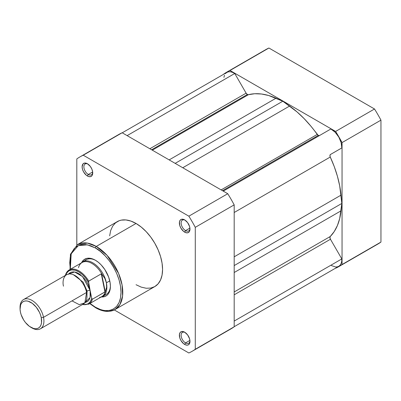 <?xml version="1.0" encoding="UTF-8"?>
<svg xmlns="http://www.w3.org/2000/svg" width="401" height="401" viewBox="0 0 401 401"><rect width="100%" height="100%" fill="white"/><g stroke="black" fill="none" stroke-linecap="round" stroke-linejoin="round"><path stroke-width="0.6" d="M316.028 137.553A78.145 45.118 -120 0 0 315.612 136.947A78.145 45.118 -120 0 1 316.028 137.553M305.001 143.072A78.145 45.118 60 0 1 305.422 143.678L305.001 143.072L305.422 143.678M226.705 72.18L265.607 49.719A112.22 64.792 -120 0 1 268.916 48.02L230.014 70.481L268.916 48.02L374.509 108.987L335.607 131.443L230.014 70.481A112.22 64.792 60 0 0 226.705 72.18A112.22 64.792 60 0 0 223.578 74.2L223.578 74.2A112.22 64.792 60 0 1 230.014 70.481L335.607 131.443A112.22 64.792 60 0 1 342.048 142.596L342.048 264.53A112.22 64.792 60 0 1 335.607 268.244L335.607 268.244A112.22 64.792 60 0 0 338.92 266.545L377.822 244.089A112.22 64.792 -120 0 0 380.95 242.069L380.95 120.14A112.22 64.792 -120 0 0 374.509 108.987L268.916 48.02A112.22 64.792 -120 0 0 262.505 51.719M374.509 245.788A112.22 64.792 -120 0 0 380.95 242.069L342.048 264.53L342.048 142.596L380.95 120.14L380.95 242.069L342.048 264.53A112.22 64.792 60 0 1 338.92 266.545M335.607 131.443A112.22 64.792 60 0 1 342.048 142.596L380.95 120.14A112.22 64.792 -120 0 0 374.509 108.987L335.607 131.443M185.137 332.484A6.251 3.609 -120 0 0 181.142 335.507A6.251 3.609 -120 0 0 185.558 342.915L184.676 344.444A7.504 4.331 60 0 1 179.372 335.256A7.504 4.331 60 0 1 184.676 332.193L181.728 331.527L180.265 332.369L179.473 334.123L179.773 337.837L180.921 340.484L183.638 343.732L185.708 344.925L187.623 345.116L188.425 344.82L189.578 343.497L189.979 341.381L189.578 338.805L187.623 334.93L184.676 332.193A7.504 4.331 60 0 1 189.979 341.381A7.504 4.331 60 0 1 184.676 344.444L185.558 342.915A6.251 3.609 60 0 1 181.473 337.406A6.251 3.609 60 0 1 182.435 332.394A6.251 3.609 60 0 1 185.137 332.484M87.884 164.039A6.251 3.609 -120 0 0 83.889 167.057A6.251 3.609 -120 0 0 88.305 174.465L87.423 175.999A7.504 4.331 60 0 1 82.115 166.811A7.504 4.331 60 0 1 87.423 163.748L84.476 163.077L83.012 163.924L82.115 166.811L82.521 169.387L83.669 172.039L86.385 175.282L88.456 176.48L90.37 176.666L91.834 175.823L92.32 175.047L92.626 171.683L91.834 169.016L90.37 166.48L87.423 163.748A7.504 4.331 60 0 1 92.726 172.936A7.504 4.331 60 0 1 87.423 175.999L88.305 174.465A6.251 3.609 60 0 1 84.22 168.956A6.251 3.609 60 0 1 85.177 163.949A6.251 3.609 60 0 1 87.884 164.039M185.137 220.184A6.251 3.609 -120 0 0 181.142 223.207A6.251 3.609 -120 0 0 185.558 230.615L184.676 232.149A7.504 4.331 60 0 1 179.372 222.961A7.504 4.331 60 0 1 184.676 219.898L181.728 219.227L180.265 220.074L179.473 221.823L179.773 225.537L180.921 228.189L183.638 231.432L185.708 232.625L187.623 232.816L189.087 231.973L189.578 231.197L189.979 229.086L189.578 226.505L187.623 222.63L184.676 219.898A7.504 4.331 60 0 1 189.979 229.086A7.504 4.331 60 0 1 184.676 232.149L185.558 230.615A6.251 3.609 60 0 1 181.473 225.106A6.251 3.609 60 0 1 182.435 220.099A6.251 3.609 60 0 1 185.137 220.184M78.486 267.698A19.694 11.368 60 0 1 80.315 264.003A19.694 11.368 60 0 1 102.115 274.424L104.861 278.474L106.4 282.825A20.005 11.549 60 0 1 102.726 296.434A20.005 11.549 60 0 1 100.811 297.181A20.005 11.549 -120 0 0 106.4 282.825L104.861 278.474L101.608 273.798L105.237 291.738L106.616 287.156L106.4 282.825L109.769 280.88L106.4 282.825A20.005 11.549 -120 0 0 95.187 264.444A20.005 11.549 -120 0 0 81.117 263.071A20.005 11.549 60 0 1 82.721 261.783L86.26 259.743A20.005 11.549 60 0 1 95.829 260.49A20.005 11.549 -120 0 0 84.651 261.036M81.679 262.53A21.258 12.271 60 0 1 95.378 260.224L91.017 258.45L87.027 258.324L83.759 259.858L81.493 262.921M95.378 247.968C102.877 251.111 120.666 270.264 121.017 292.379C120.666 314.093 102.877 312.705 95.378 307.181A1.248 0.722 120 0 0 95.639 307.757A1.248 0.722 -60 0 1 95.378 307.181L89.999 303.422L95.378 307.181L100.38 309.502L102.821 310.204L105.192 310.595L109.623 310.419L113.508 308.981L116.696 306.334L119.067 302.585L120.526 297.873L121.017 292.379L120.526 286.319L119.067 279.923L116.696 273.437L113.508 267.111L109.623 261.186L105.192 255.888L100.38 251.427L95.378 247.968A1.248 0.722 -60 0 1 96.26 246.44A1.248 0.722 120 0 0 95.378 247.968L90.375 245.653L85.568 244.56L81.132 244.735L77.248 246.174L75.558 247.352L74.06 248.82L71.689 252.57L70.23 257.282L69.739 262.775L70.31 269.312L71.188 253.803L78.28 245.643L87.358 244.826L95.378 247.968M115.017 309.552L119.954 304.514L122.591 295.968L122.079 284.956L118.596 273.437L107.152 255.427L96.26 246.44A37.509 21.659 60 0 1 120.766 279.492A37.509 21.659 60 0 1 115.017 309.552A37.509 21.659 60 0 1 96.26 307.692A1.248 0.722 -60 0 1 95.639 307.757C100.15 310.354 104.466 311.567 108.586 311.397L115.017 309.552L154.801 286.58A37.509 21.659 -120 0 0 160.55 256.525A37.509 21.659 -120 0 0 136.049 223.467L96.26 246.44L136.049 223.467L130.871 221.071L125.899 219.938L121.313 220.124L119.222 220.705L115.543 222.831L112.656 226.154L110.666 230.55L109.653 235.853M189.914 228.099L185.558 230.615L189.914 228.099M92.661 171.949L88.305 174.465L92.661 171.949M189.914 340.399L185.558 342.915L189.914 340.399M227.748 330.519A112.22 64.792 -120 0 0 234.184 326.8L234.184 204.871A112.22 64.792 -120 0 0 227.748 193.718L122.155 132.756A112.22 64.792 -120 0 0 115.744 136.45M79.939 156.911L118.841 134.455A112.22 64.792 -120 0 1 122.155 132.756L83.253 155.212L188.846 216.179L227.748 193.718L122.155 132.756L83.253 155.212A112.22 64.792 60 0 0 79.939 156.911A112.22 64.792 60 0 0 76.812 158.931L76.812 245.011L76.812 158.931A112.22 64.792 60 0 1 83.253 155.212L188.846 216.179A112.22 64.792 60 0 1 195.282 227.332L195.282 349.261A112.22 64.792 60 0 1 188.846 352.98L114.295 309.938L188.846 352.98A112.22 64.792 60 0 0 192.154 351.281A112.22 64.792 60 0 0 195.282 349.261L195.282 227.332L234.184 204.871L234.184 326.8L195.282 349.261L234.184 326.8A112.22 64.792 -120 0 1 231.056 328.82L192.154 351.281M136.049 284.725L141.222 287.121L146.2 288.254L150.786 288.068L154.801 286.58L158.099 283.843L160.55 279.963L162.064 275.091L162.57 269.412L162.064 263.141L160.55 256.525L158.099 249.813L154.801 243.267L150.786 237.136L146.2 231.663L141.222 227.046L136.049 223.467A37.509 21.659 -120 0 0 117.292 221.613L77.508 244.58A37.509 21.659 60 0 1 96.26 246.44L87.423 243.086L77.508 244.58L70.436 254.254L70.04 269.467M101.132 296.93L104.912 296.499L106.997 295.296L108.636 293.412L110.12 289.472L110.41 286.254L110.12 282.7L108.636 277.051L104.912 269.667L101.132 264.866L98.31 262.249L95.378 260.224A21.258 12.271 60 0 1 110.41 286.254A21.258 12.271 60 0 1 101.563 296.966M104.34 295.141A20.005 11.549 -120 0 0 110.4 285.733A20.005 11.549 60 0 1 106.265 294.394L102.726 296.434M189.959 340.84A6.251 3.609 60 0 1 188.686 343.226A6.251 3.609 60 0 1 185.558 342.915A6.251 3.609 -120 0 0 189.959 340.84M92.706 172.39A6.251 3.609 60 0 1 91.433 174.776A6.251 3.609 60 0 1 88.305 174.465A6.251 3.609 -120 0 0 92.706 172.39M189.959 228.54A6.251 3.609 60 0 1 188.686 230.926A6.251 3.609 60 0 1 185.558 230.615A6.251 3.609 -120 0 0 189.959 228.54M227.748 193.718L188.846 216.179A112.22 64.792 60 0 1 195.282 227.332L234.184 204.871A112.22 64.792 -120 0 0 227.748 193.718M225.472 73.578L226.841 72.416L228.535 71.809L230.475 71.794L232.58 72.36L234.755 73.488L246.114 93.167L247.367 94.491L151.618 149.768L247.367 94.491A2.501 1.444 -120 0 0 248.404 94.701L254.73 93.739L261.517 94.009L268.655 95.508L282.81 101.217L296.971 111.859L304.103 118.596L310.89 126.16L318.259 135.418L222.515 190.696L318.259 135.418A2.501 1.444 -120 0 0 319.497 135.553M319.507 135.543L318.259 135.418A2.501 1.444 -120 0 1 317.221 134.43L221.136 189.904L317.221 134.43A82.897 47.859 -120 0 0 289.607 106.054L282.81 101.217L175.172 163.362L282.81 101.217L276.018 98.21L169.167 159.899L276.018 98.21A82.897 47.859 -120 0 0 248.404 94.701L152.32 150.174L248.404 94.701L247.367 94.491A2.501 1.444 -120 0 1 246.114 93.167L149.854 148.746L246.114 93.167L234.755 73.488A14.692 8.481 -120 0 0 226.841 72.416L122.24 132.806M223.923 77.358L224.485 75.253M234.184 326.7L338.785 266.309A14.692 8.481 -120 0 0 341.812 258.921L330.449 239.242L234.184 294.815L330.449 239.242A2.501 1.444 -120 0 1 330.269 236.495L234.184 291.968L330.269 236.495A82.897 47.859 -120 0 0 341.035 210.826L341.827 203.437L234.184 265.582L341.827 203.437L341.035 195.132L234.184 256.82L341.035 195.132A82.897 47.859 -120 0 0 330.269 157.032A2.501 1.444 -120 0 1 330.449 154.49L341.812 147.934A14.692 8.481 -120 0 0 330.87 128.982L335.151 132.225L338.785 137.047L341.141 142.606L341.812 147.934L330.449 154.49L329.938 155.478L330.269 157.032L334.269 166.646L337.426 176.305L339.692 185.853L341.827 203.437L339.692 218.555L337.426 225.482L334.269 231.492L330.269 236.495L329.938 237.663L330.449 239.242L341.812 258.921L341.712 261.292L341.191 263.352L340.269 265.006L338.98 266.189L337.386 266.855L335.547 266.976L331.442 265.582M127.127 135.628L234.755 73.488L127.127 135.628M289.607 106.054L182.761 167.743L289.607 106.054M330.87 128.982L223.247 191.122L330.87 128.982M330.269 157.032L234.184 212.505L330.269 157.032M341.035 210.826L234.184 272.515L341.035 210.826M341.812 258.921L234.184 321.056L341.812 258.921M71.99 300.88L79.268 304.645L84.842 302.84L86.581 292.454C86.155 288.169 80.571 276.76 71.99 274.229C63.493 272.114 62.15 281.642 63.503 286.179M86.405 291.652A2.607 1.068 168.6 0 1 87.067 291.086L86.872 297.998L87.067 291.086L83.167 282.159L73.438 274.735L83.167 282.159L87.067 291.086A2.607 1.068 168.6 0 1 90.12 290.414A2.607 1.068 -11.4 0 0 87.067 291.086M40.426 328.795L83.483 303.933A16.877 9.744 -120 0 0 86.581 292.454L43.524 317.316A16.877 9.744 60 0 1 40.426 328.795A16.877 9.744 60 0 1 31.398 327.602M30.837 327.296L31.985 327.958A16.877 9.744 -120 0 0 43.524 317.316L41.268 317.677A15.253 8.807 60 0 1 30.837 327.296A15.253 8.807 60 0 1 20.411 312.003L20.07 309.397L20.631 304.905L21.514 303.191L22.752 301.928L24.296 301.156L26.095 300.915L28.08 301.206L32.281 303.326L36.26 307.201L39.418 312.244L40.526 314.96L41.268 317.677L41.529 322.675L41.042 324.77L40.16 326.484L38.927 327.752L37.378 328.519L35.579 328.765L33.594 328.474L29.393 326.349L25.413 322.474L23.699 320.058L21.148 314.72L20.411 312.003A15.253 8.807 60 0 1 20.05 308.61A15.253 8.807 60 0 1 29.448 301.682A15.253 8.807 60 0 1 41.268 317.677L43.524 317.316A16.877 9.744 -120 0 0 30.446 299.622A16.877 9.744 -120 0 0 20.05 307.286L20.05 308.61M68.561 274.003L74.616 271.988L82.521 276.545L90.12 290.414L88.075 284.399L86.481 281.502L84.581 278.825L80.175 274.54L77.839 273.091L75.528 272.189L73.333 271.868L71.343 272.139L69.634 272.991L68.26 274.389M65.704 275.216L66.726 273.011L68.887 270.855L71.759 269.908L75.132 270.234L78.756 271.813L82.37 274.525L85.704 278.169L88.516 282.484L91.724 298.339L90.431 301.542L88.27 303.692L85.398 304.645L82.586 304.454A19.068 11.007 60 0 0 91.724 298.339L92.395 299.221L105.237 291.738L101.608 273.798L101.283 273.843L104.952 291.973L101.283 273.843L88.651 281.156M88.506 281.467L90.12 290.414L90.11 297.497L85.062 302.59L87.528 301.562L88.897 300.164L89.869 298.264L90.41 295.948L90.12 290.414L91.764 298.509L92.395 299.221A19.694 11.368 60 0 1 88.867 304.073L101.799 296.61A19.694 11.368 -120 0 0 105.493 291.126L104.952 291.973L92.395 299.221A19.694 11.368 -120 0 1 88.506 304.269M65.448 275.116L65.383 275.492M82.721 261.783A20.005 11.549 60 0 1 96.41 265.462A20.005 11.549 60 0 1 106.4 282.825L106.616 287.156L105.493 291.126A19.694 11.368 60 0 1 99.598 297.407M102.115 274.424A19.694 11.368 -120 0 0 82.11 262.5L69.178 269.963A19.694 11.368 60 0 1 88.726 281.091L101.283 273.843L102.115 274.424M65.649 274.815A19.694 11.368 60 0 1 69.178 269.963C67.358 271.046 66.115 272.775 65.438 275.156M262.565 167.573L262.981 168.179M20.065 307.973A16.877 9.744 60 0 1 23.544 299.557A16.877 9.744 60 0 1 35.093 302.665A16.877 9.744 60 0 1 43.524 317.316L86.581 292.454A16.877 9.744 -120 0 0 78.15 277.803A16.877 9.744 -120 0 0 66.606 274.7L23.544 299.557M65.654 275.387A19.068 11.007 60 0 1 75.543 270.354A19.068 11.007 60 0 1 88.516 282.484L88.726 281.091A19.694 11.368 -120 0 0 69.538 269.773M95.639 307.757L89.734 303.577M82.245 304.65L88.867 304.073"/></g></svg>
